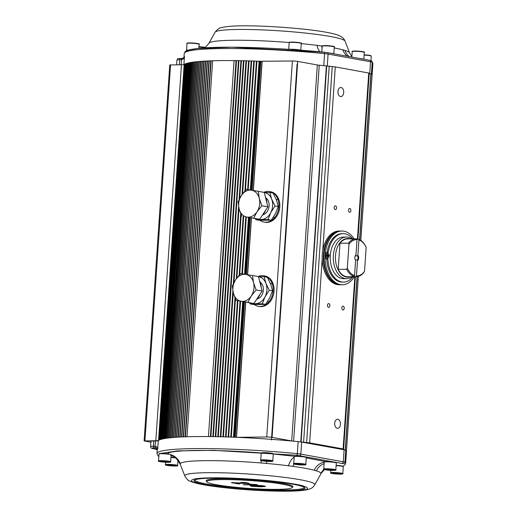 <?xml version="1.0" encoding="UTF-8"?>
<svg xmlns="http://www.w3.org/2000/svg" width="517" height="517" viewBox="0 0 517 517"><rect width="100%" height="100%" fill="white"/><g stroke="black" fill="none" stroke-linecap="round" stroke-linejoin="round"><path stroke-width="0.78" d="M337.969 91.515A4.543 2.882 89.5 0 0 340.871 96.576A4.543 2.882 89.5 0 0 343.702 92.549A4.543 2.882 89.5 0 0 340.8 87.489A4.543 2.882 89.5 0 0 337.969 91.515M334.699 423.274A4.543 2.882 89.5 0 0 337.601 428.334A4.543 2.882 89.5 0 0 340.432 424.308A4.543 2.882 89.5 0 0 337.523 419.248A4.543 2.882 89.5 0 0 334.699 423.274M334.176 207.524A1.894 1.202 89.5 0 0 335.384 209.631A1.894 1.202 89.5 0 0 336.561 207.957A1.894 1.202 89.5 0 0 335.352 205.844A1.894 1.202 89.5 0 0 334.176 207.524M348.503 210.122A1.894 1.202 89.5 0 0 349.712 212.228A1.894 1.202 89.5 0 0 350.894 210.548A1.894 1.202 89.5 0 0 349.679 208.441A1.894 1.202 89.5 0 0 348.503 210.122M341.84 307.873A1.894 1.202 89.5 0 0 343.049 309.98A1.894 1.202 89.5 0 0 344.225 308.306A1.894 1.202 89.5 0 0 343.017 306.193A1.894 1.202 89.5 0 0 341.84 307.873M327.507 305.276A1.894 1.202 89.5 0 0 328.722 307.382A1.894 1.202 89.5 0 0 329.898 305.709A1.894 1.202 89.5 0 0 328.689 303.595A1.894 1.202 89.5 0 0 327.507 305.276M260.057 220.3A15.516 11.904 -79.7 0 0 264.103 222.097A15.516 11.904 -79.7 0 0 265.816 222.245A15.516 11.904 -79.7 0 0 278.753 207.847A15.516 11.904 -79.7 0 0 269.635 191.561A15.516 11.904 -79.7 0 0 267.922 191.413A15.516 11.904 -79.7 0 0 263.851 192.337M264.103 222.097L265.059 222.271A15.516 11.904 -79.7 0 0 266.772 222.42A15.516 11.904 -79.7 0 0 279.71 208.015A15.516 11.904 -79.7 0 0 270.591 191.736L269.635 191.561M254.319 304.519A15.516 11.904 -79.7 0 0 258.364 306.316A15.516 11.904 -79.7 0 0 260.077 306.465A15.516 11.904 -79.7 0 0 273.008 292.06A15.516 11.904 -79.7 0 0 263.896 275.781A15.516 11.904 -79.7 0 0 262.177 275.632A15.516 11.904 -79.7 0 0 258.106 276.55M258.364 306.316L259.314 306.491A15.516 11.904 -79.7 0 0 261.033 306.633A15.516 11.904 -79.7 0 0 273.965 292.234A15.516 11.904 -79.7 0 0 264.853 275.949L263.896 275.781M250.312 190.004L259.088 61.232L254.286 61.058L245.478 190.262M254.286 61.058L251.663 60.974L242.609 193.739M249.026 60.89A107.484 9.926 3.9 0 1 251.146 60.954L249.058 60.896L239.694 198.328M246.454 60.819A107.484 9.926 3.9 0 1 248.554 60.877L246.486 60.825L220.856 436.794M246.486 60.825L243.946 60.76L218.316 436.729M241.4 60.709A107.484 9.926 3.9 0 1 243.449 60.748L241.433 60.709L215.802 436.678M241.433 60.709L238.957 60.663L213.327 436.632M236.482 60.625A107.484 9.926 3.9 0 1 238.473 60.657L236.515 60.631L210.884 436.594M211.098 60.825A107.484 9.926 3.9 0 1 236.036 60.618L234.078 60.599L208.448 436.568A107.484 9.926 3.9 0 0 187.018 436.742L212.649 60.773A107.484 9.926 3.9 0 1 234.078 60.599M212.649 60.806L211.136 60.825L185.506 436.794M210.749 60.877L209.275 60.896L183.645 436.865M208.9 60.954L207.479 60.974L181.848 436.943M207.11 61.045L205.734 61.058L180.103 437.027M205.378 61.135L204.053 61.155L178.417 437.123M203.704 61.239L202.425 61.258L176.795 437.22M202.089 61.355L200.861 61.368L175.231 437.33M200.531 61.471L199.355 61.484L173.725 437.453M199.039 61.601L197.914 61.613L172.284 437.576M197.604 61.736L196.538 61.749L170.907 437.712M196.234 61.878L195.226 61.885L169.595 437.854M194.935 62.027L193.978 62.034L168.348 438.002M193.694 62.182L192.796 62.195L167.165 438.157M192.524 62.35L191.684 62.357L166.054 438.319M191.419 62.518L190.637 62.525L165.007 438.494M190.379 62.699L189.655 62.706L164.025 438.668M189.409 62.887L188.75 62.893L163.12 438.855M188.511 63.074L187.91 63.08L162.28 439.043M187.677 63.274L187.141 63.281L161.511 439.243M186.921 63.481L186.443 63.488L160.813 439.444M186.23 63.694L185.816 63.701L160.186 439.657M185.616 63.914L185.267 63.914L159.637 439.87M248.444 217.424L244.567 274.223M242.699 301.644L233.458 437.201A107.484 9.926 3.9 0 1 233.988 437.22L233.994 437.22M259.088 61.232A107.484 9.926 3.9 0 1 259.624 61.252L260.852 61.407L252.07 190.295M250.196 217.715L246.325 274.508M244.457 301.928L235.229 437.272M261.99 61.639L260.852 61.433M236.851 437.337L266.759 436.975A3.787 0.349 3.9 0 1 272.071 437.382L291.704 440.943A3.787 0.349 3.9 0 0 293.624 441.188A107.484 9.926 3.9 0 1 300.758 441.88L309.657 442.869L343.114 448.93L343.624 449.099L342.241 449.305L345.408 449.971A107.484 9.926 3.9 0 1 346.442 451.477A107.484 9.926 -176.1 0 0 345.757 450.249A7.568 0.698 -176.1 0 0 344.102 449.771L301.65 442.08A7.568 0.698 -176.1 0 0 298.135 441.621A107.484 9.926 -176.1 0 0 158.26 440.671A7.568 0.698 3.9 0 1 155.52 440.962L153.743 440.982A7.568 0.698 -176.1 0 0 150.964 441.331L150.609 446.591A7.568 0.698 3.9 0 1 153.381 446.242L155.01 446.229A1.512 0.963 -90.5 0 0 155.863 447.909L157.698 448.943C157.685 447.586 156.838 446.682 155.158 446.229A1.512 0.963 92.2 0 0 155.94 447.903M253.291 190.495L262.151 61.252L253.343 190.502M357.932 239.209L369.254 73.13L335.287 66.893L326.389 65.911A107.484 9.926 3.9 0 0 319.254 65.22A3.787 0.349 3.9 0 1 317.335 64.974L297.708 61.413A3.787 0.349 3.9 0 0 292.389 61.006L262.151 61.252M369.222 73.653L371.038 74.002A107.484 9.926 3.9 0 1 372.072 75.508L360.827 240.392M185.067 64.14L184.705 64.166A107.484 9.926 3.9 0 0 184.162 64.489A7.568 0.698 3.9 0 1 181.441 64.767L169.744 64.961L144.107 440.93L150.906 442.235M144.107 440.93L155.811 440.736A7.568 0.698 3.9 0 0 158.532 440.458A107.484 9.926 3.9 0 1 159.074 440.135L184.705 64.166M159.533 439.889L185.267 63.914M160.076 439.67L185.816 63.701M160.684 439.456L186.443 63.488M161.369 439.25L187.141 63.281M162.118 439.056L187.91 63.08M162.945 438.862L188.75 62.893M163.837 438.674L189.655 62.706M189.623 62.706A107.484 9.926 3.9 0 1 190.392 62.563L164.975 438.494M164.761 438.513L190.637 62.525M165.834 438.332L191.684 62.357M166.939 438.164L192.796 62.195M168.103 438.009L193.978 62.034M169.337 437.86L194.941 61.904L169.563 437.854M193.946 62.034A107.484 9.926 3.9 0 1 194.941 61.917L195.226 61.885M170.636 437.718L196.538 61.749M172.006 437.582L197.914 61.613M197.882 61.613A107.484 9.926 3.9 0 1 199.045 61.51L173.693 437.453M199.323 61.484A107.484 9.926 3.9 0 1 200.538 61.387L175.192 437.337M174.908 437.35L200.861 61.368M176.471 437.233L202.095 61.271L176.756 437.227M200.822 61.368A107.484 9.926 3.9 0 1 202.095 61.277L202.425 61.258M202.393 61.258A107.484 9.926 3.9 0 1 203.711 61.174L178.074 437.136L203.711 61.168L204.053 61.155M204.015 61.155A107.484 9.926 3.9 0 1 205.385 61.077L205.734 61.058M205.701 61.058A107.484 9.926 3.9 0 1 207.117 60.987L181.81 436.943M181.486 436.955L207.117 60.987L207.479 60.974M207.44 60.974A107.484 9.926 3.9 0 1 208.907 60.909L183.276 436.878L183.613 436.865M183.276 436.878L208.907 60.903L209.275 60.896M209.243 60.896A107.484 9.926 3.9 0 1 210.755 60.838L185.118 436.807L185.467 436.794M185.118 436.807L210.755 60.838L211.136 60.825M210.406 436.587L210.852 436.594M210.4 436.587L236.03 60.625L236.515 60.631M238.957 60.663L238.46 60.657L212.83 436.626L213.295 436.632M240.935 60.702L215.298 436.665L215.77 436.678M243.946 60.76L243.436 60.754L217.806 436.716L218.277 436.729M245.969 60.812L220.339 436.781L220.824 436.787M222.917 436.846L223.396 436.859M239.087 199.51L248.541 60.877L249.058 60.896M234.97 298.031L225.502 436.923L226 436.936M242.027 194.547L251.133 60.954L251.663 60.974M237.419 300.7L228.126 437.007L228.624 437.027M240.043 301.172L230.776 437.098L231.28 437.117M294.167 457.235A15.135 8.026 -82.8 0 0 288.428 465.772A70.545 6.514 -176.1 0 0 266.423 463.432L261.02 462.967A70.545 6.514 -176.1 0 0 206.063 460.653A70.545 6.514 -176.1 0 0 180.297 463.633A15.135 15.058 30.4 0 0 170.707 454.624L167.379 453.752C169.802 449.635 215.654 449.26 261.318 452.982M175.043 457.797L170.972 456.957M172.335 457.306L171.883 457.274M320.876 473.818L320.947 473.313A70.545 6.514 -176.1 0 0 316.301 470.825A15.135 14.037 107.2 0 1 324.127 463.549M324.191 462.573L323.875 462.153A15.135 13.565 -75.3 0 0 314.129 470.212L316.301 470.825M288.428 465.772L292.945 466.373A15.135 8.996 97.8 0 1 293.94 463.969M214.406 478.115A55.636 5.138 -176.1 0 0 194.282 480.235A55.636 5.138 -176.1 0 0 223.266 487.247A55.636 5.138 -176.1 0 0 284.628 490.84A55.636 5.138 -176.1 0 0 304.81 487.77A55.636 5.138 -176.1 0 0 271.115 481.191A55.636 5.138 -176.1 0 0 214.406 478.115M194.831 479.899A54.88 5.067 -176.1 0 0 225.47 486.659A54.88 5.067 -176.1 0 0 284.201 490.006A54.88 5.067 -176.1 0 0 304.313 487.363M282.56 484.209A42.769 3.949 3.9 0 1 291.969 487.744A42.769 3.949 3.9 0 1 261.828 489.101A42.769 3.949 3.9 0 1 216.468 484.752A42.769 3.949 3.9 0 1 207.007 481.947A42.769 3.949 3.9 0 1 233.458 479.724A42.769 3.949 3.9 0 1 282.56 484.209M207.007 481.947L206.302 481.153A43.525 4.02 3.9 0 1 233.225 478.891A43.525 4.02 3.9 0 1 283.2 483.453A43.525 4.02 3.9 0 1 292.777 487.046L291.969 487.744M251.966 485.741L254.959 486.284L263.392 486.213M259.767 486.581L263.379 486.439L260.574 485.902L251.953 485.967L254.946 486.503L259.78 486.355M263.392 486.264L262.914 486.154M251.953 485.967L252.412 486.019M254.235 485.579L250.06 485.586L251.094 486.251L261.091 486.82L265.305 486.419L261.576 485.806L250.06 485.586M265.156 486.62L265.318 486.193L261.596 485.579L254.254 485.353M241.995 482.852L246.635 483.208L247.423 483.473L246.383 483.582L231.396 482.645L238.343 483.899L239.856 483.886L234.705 482.956L249.336 483.641L247.986 482.975L244.644 482.548L240.851 482.387L241.995 482.852M249.336 483.641L240.838 482.613M251.055 484.507L243.294 484.797L257.505 484.927L251.055 484.507M247.436 483.246L232.644 482.658M232.656 482.439L231.396 482.645M236.747 483.098L239.856 483.886M256.671 484.778L257.505 484.927M256.69 484.552L250.409 484.255M250.422 484.028L248.877 484.267M251.107 484.513L243.294 484.797M324.01 469.442A15.135 15.064 -15.3 0 0 320.947 473.313M320.895 473.779A15.135 15.058 -149.6 0 1 321.057 473.494L321.057 473.494A15.135 15.058 -149.6 0 1 324.379 469.585M170.707 454.624C171.76 455.083 171.728 455.277 170.623 455.206M171.476 455.102L171.088 455.231M171.082 455.354A15.135 15.064 164.7 0 1 180.226 464.137A70.545 6.514 -176.1 0 0 180.252 464.214C177.124 459.277 175.263 457.067 174.662 457.59M180.297 463.633L180.226 464.137M261.363 460.628A15.135 2.139 -85.3 0 0 261.02 462.967M266.423 463.432A15.135 3.296 95.1 0 1 266.817 461.338M325.768 461.552L323.875 462.153M294.341 457.009L294.289 456.472M306.258 457.868L325.497 461.571M157.401 449.822L153.375 448.653C151.371 448.233 151.655 447.987 154.234 447.922L155.863 447.909L156.199 449.163A1.512 1.163 -79.7 0 1 156.037 449.15L157.388 449.816M155.875 449.105A1.512 1.163 -79.7 0 0 156.037 449.15L153.206 448.64A1.512 1.163 100.3 0 1 153.026 448.582M322.085 47.726A15.135 8.996 97.8 0 1 321.606 45.968L317.089 45.367A15.135 8.026 -82.8 0 0 319.952 51.803M349.337 56.611A15.135 14.037 107.2 0 1 344.962 50.42L342.79 49.806A15.135 13.565 -75.3 0 0 347.405 56.263M204.81 47.848L208.778 43.544A15.135 15.058 30.4 0 0 208.958 43.228A70.545 6.514 3.9 0 1 234.724 40.248A70.545 6.514 3.9 0 1 289.197 42.523M182.495 58.395A1.512 0.956 86.9 0 0 182.385 58.389A1.512 0.956 86.9 0 0 181.512 59.726L181.357 59.733A1.512 0.963 -90.5 0 1 182.301 58.395L182.301 58.395A1.512 0.963 -90.5 0 1 182.339 58.395M181.163 64.767L181.512 59.726C183.251 59.229 184.233 58.13 184.453 56.431L183.897 57.51L182.385 58.389L180.672 58.408A1.512 0.963 89.5 0 0 179.729 59.746A7.568 0.698 -176.1 0 0 176.956 60.095C177.971 58.479 176.607 58.751 180.672 58.408A1.512 0.963 89.5 0 1 180.788 58.415L182.184 58.402M183.897 57.51L183.962 57.29A107.484 9.926 3.9 0 1 184.453 56.431L183.897 64.593M183.89 64.703A107.484 9.926 3.9 0 1 185.08 63.985M185.235 63.914A107.484 9.926 3.9 0 1 185.622 63.759M185.79 63.694A107.484 9.926 3.9 0 1 186.243 63.539M186.417 63.488A107.484 9.926 3.9 0 1 186.928 63.332M187.109 63.281A107.484 9.926 3.9 0 1 187.69 63.126M187.878 63.08A107.484 9.926 3.9 0 1 188.518 62.932M188.718 62.893A107.484 9.926 3.9 0 1 189.422 62.744M190.605 62.525A107.484 9.926 3.9 0 1 191.426 62.389M191.652 62.357A107.484 9.926 3.9 0 1 192.531 62.227M192.763 62.189A107.484 9.926 3.9 0 1 193.701 62.066M195.193 61.885A107.484 9.926 3.9 0 1 196.247 61.769M196.505 61.743A107.484 9.926 3.9 0 1 197.61 61.633L171.98 437.595M238.925 60.663A107.484 9.926 3.9 0 1 240.941 60.696M243.914 60.76A107.484 9.926 3.9 0 1 245.982 60.812M251.63 60.967A107.484 9.926 3.9 0 1 253.769 61.038M254.254 61.058A107.484 9.926 3.9 0 1 256.419 61.129M256.91 61.148A107.484 9.926 3.9 0 1 262.009 61.349M293.624 441.188L319.254 65.22A107.484 9.926 3.9 0 1 323.765 65.653L324.586 53.619A107.484 9.926 -176.1 0 0 184.22 53.535C185.39 50.343 186.941 50.13 196.234 48.617C205.327 47.532 218.471 47.066 235.668 47.221C263.625 47.57 293.158 49.238 324.262 52.211A1.512 0.459 95.6 0 1 324.586 53.619A7.568 0.698 -176.1 0 1 328.101 54.078L327.28 66.053M369.487 60.276A1.512 1.163 100.3 0 1 369.655 60.295L371.71 61.032A1.512 1.499 131.5 0 1 372.208 62.247L371.387 74.28A107.484 9.926 3.9 0 1 372.072 75.508L372.893 63.481A107.484 9.926 -176.1 0 0 372.208 62.247A7.568 0.698 -176.1 0 0 370.553 61.775L328.101 54.078A1.512 1.163 100.3 0 0 327.203 52.598L324.262 52.211A1.512 0.459 95.6 0 0 324.217 52.217L231.868 47.209L197.475 48.501L188.854 50.065L185.855 51.971M333.491 473.152L340.012 473.818L333.491 473.152M334.072 473.145L334.047 473.507M337.349 473.249L337.31 473.843M326.511 469.423L333.032 470.089L326.511 469.423M327.099 469.417L327.074 469.779M330.376 469.52L330.331 470.115M296.493 463.982L303.014 464.647L296.493 463.982M297.075 463.975L297.049 464.337M300.351 464.079L300.312 464.673M263.483 460.466L270.003 461.132L263.483 460.466M264.064 460.46L264.038 460.821M267.341 460.563L267.302 461.158M168.303 465.029L174.824 465.701L168.303 465.029M168.885 465.029L168.859 465.39M172.161 465.126L172.122 465.727M161.323 461.3L167.844 461.972L161.323 461.3M161.905 461.293L161.886 461.662M165.188 461.397L165.143 461.991M349.938 238.899A19.303 12.253 89.5 0 0 339.992 242.725A19.303 12.253 89.5 0 0 336.625 266.016A19.303 12.253 89.5 0 0 350.248 276.744M352.167 276.731A20.816 13.209 -90.5 0 1 346.681 278.669A20.816 13.209 -90.5 0 1 334.079 264.756A20.816 13.209 -90.5 0 1 338.221 241.549A20.816 13.209 -90.5 0 1 346.338 237.038A20.816 13.209 -90.5 0 1 351.857 238.886M356.316 276.698A18.922 12.007 -90.5 0 1 355.838 276.685L356.478 275.923A18.166 11.529 89.5 0 0 364.53 271.263L363.871 272.375A18.922 12.007 -90.5 0 1 363.703 272.595A18.922 12.007 -90.5 0 1 356.316 276.698L347.838 276.763A18.922 12.007 -90.5 0 1 338.196 269.331L346.674 269.26L347.334 268.149A18.166 11.529 89.5 0 0 354.565 275.58L355.612 260.219L355.295 259.663A2.572 1.635 89.5 0 1 355.069 259.256M354.565 275.58L353.932 276.337L352.174 276.356A18.922 12.007 89.5 0 0 354.087 276.698L355.838 276.685M353.932 276.337A18.922 12.007 -90.5 0 1 346.674 269.26M349.511 243.539A18.166 11.529 89.5 0 0 348.962 244.276L348.452 243.171A18.922 12.007 -90.5 0 1 348.626 242.951A18.922 12.007 -90.5 0 1 356.006 238.854A18.922 12.007 -90.5 0 1 356.484 238.86L357.021 239.61A18.166 11.529 89.5 0 0 349.511 243.539M355.502 260.025L357.208 260.012A2.572 1.635 89.5 0 0 357.421 259.786A2.572 1.635 89.5 0 0 357.493 255.876L355.502 255.896A2.572 1.635 89.5 0 0 355.386 255.734M355.612 260.219A3.044 1.932 89.5 0 1 355.114 259.385A3.044 1.932 89.5 0 1 355.089 256.18A3.044 1.932 89.5 0 1 355.974 254.971L355.58 255.534A2.572 1.635 89.5 0 0 355.366 255.753A2.572 1.635 89.5 0 0 355.043 256.309M357.208 260.012L357.525 260.568A3.044 1.932 89.5 0 0 357.958 260.154A3.044 1.932 89.5 0 0 357.88 255.314L357.493 255.876M346.338 237.038L343.243 237.064A20.816 13.209 89.5 0 0 335.119 241.575A20.816 13.209 89.5 0 0 330.983 264.782A20.816 13.209 89.5 0 0 343.585 278.695L346.681 278.669M338.196 269.331L339.973 243.242A18.922 12.007 -90.5 0 1 347.527 238.919L356.006 238.854M354.087 276.698L354.126 276.104M357.525 260.568L356.478 275.923M364.53 271.263L366.159 247.391A18.166 11.529 89.5 0 0 366.133 247.326A18.166 11.529 89.5 0 0 358.927 239.959L357.88 255.314M358.927 239.959L358.397 239.209A18.922 12.007 -90.5 0 1 365.648 246.286L366.159 247.391M356.743 239.222L358.397 239.209M355.974 254.971L357.021 239.61M348.962 244.276L347.334 268.149M339.973 243.242L348.452 243.171M354.391 276.711A26.871 17.055 -90.5 0 1 342.344 284.757L341.175 284.77A26.871 17.055 -90.5 0 1 323.997 254.823A26.871 17.055 -90.5 0 0 341.175 284.77L340.593 284.77A26.871 17.055 -90.5 0 1 323.409 254.829A26.871 17.055 -90.5 0 0 340.593 284.77L339.423 284.783A26.871 17.055 -90.5 0 1 322.24 254.842A26.871 17.055 -90.5 0 1 338.978 231.041L341.905 231.021A26.871 17.055 -90.5 0 1 354.08 238.867M323.409 254.829A26.871 17.055 -90.5 0 1 340.147 231.034A26.871 17.055 -90.5 0 0 323.409 254.829M328.088 257.931A0.937 0.595 -90.5 0 1 327.545 256.955A0.937 0.595 -90.5 0 1 328.127 256.057A0.937 0.595 -90.5 0 1 328.185 256.064A0.937 0.595 -90.5 0 1 328.734 257.039A0.937 0.595 -90.5 0 1 328.146 257.938A0.937 0.595 -90.5 0 1 328.088 257.931M328.23 255.288A0.937 0.595 -90.5 0 1 327.688 254.312A0.937 0.595 -90.5 0 1 328.276 253.414A0.937 0.595 -90.5 0 1 328.334 253.42A0.937 0.595 -90.5 0 1 328.877 254.39A0.937 0.595 -90.5 0 1 328.289 255.288A0.937 0.595 -90.5 0 1 328.23 255.288M343.495 282.101L342.325 282.108A24.221 15.374 -90.5 0 1 340.819 282.004A24.221 15.374 -90.5 0 1 326.783 259.211L327.952 259.198A24.221 15.374 -90.5 0 0 341.989 281.998A24.221 15.374 -90.5 0 0 343.495 282.101A24.221 15.374 -90.5 0 0 353.046 276.724M328.812 255.87L326.033 255.379L325.82 254.946A8.543 5.422 -90.5 0 1 326.272 252.6L326.479 252.38A2.973 1.887 -90.5 0 0 327.164 252.141L328.334 252.128A24.221 15.374 -90.5 0 1 343.094 233.658A24.221 15.374 -90.5 0 1 344.6 233.762A24.221 15.374 -90.5 0 1 352.736 238.88M328.334 252.128A2.973 1.887 -90.5 0 1 327.655 252.374L327.442 252.587A8.543 5.422 -90.5 0 0 326.99 254.933L327.203 255.372L330.137 255.889L327.171 255.682L326.931 256.051A8.543 5.422 -90.5 0 0 327.125 258.494L327.313 258.765A2.973 1.887 -90.5 0 1 327.952 259.198M327.164 252.141A24.221 15.374 -90.5 0 1 341.924 233.671L343.094 233.658M326.001 255.689L327.171 255.682L325.762 256.057A8.543 5.422 -90.5 0 0 325.956 258.5L326.143 258.778A2.973 1.887 -90.5 0 1 326.783 259.211M329.038 255.896L330.137 255.889M327.694 254.183A0.937 0.595 -90.5 0 1 327.7 254.532M327.552 256.826A0.937 0.595 -90.5 0 1 327.552 257.182M249.472 302.755L250.118 303.906L262.274 303.809L265.518 304.39L269.784 297.74L272.517 290.806L270.708 284.208L267.36 277.325L264.122 276.737L265.932 283.342A13.623 10.45 100.3 0 1 265.008 296.874L269.273 290.218L272.517 290.806M262.274 303.809L265.008 296.874A13.623 10.45 100.3 0 1 255.43 303.718A13.623 10.45 100.3 0 1 252.807 303.298M269.273 290.218L265.932 283.342A13.623 10.45 100.3 0 0 258.519 276.731M235.965 300.435L247.876 302.387L251.236 296.028L256.135 289.94L253.537 282.599A13.623 10.45 100.3 0 1 251.236 296.028A13.623 10.45 100.3 0 1 241.155 301.275A13.623 10.45 100.3 0 1 233.367 293.094L235.965 300.435L253.892 303.479L262.145 291.026L258.494 276.621L264.122 276.737M250.118 303.906L253.356 304.494L265.518 304.39M260.141 282.153A9.08 6.967 100.3 0 1 263.211 291.426A9.08 6.967 100.3 0 1 257.085 299.026M255.211 218.536L255.857 219.686L268.019 219.589L271.257 220.177L275.529 213.521L278.256 206.593L276.446 199.989L273.105 193.106L269.861 192.518L271.671 199.123A13.623 10.45 100.3 0 1 270.746 212.655L275.018 206.005L278.256 206.593M268.019 219.589L270.746 212.655A13.623 10.45 100.3 0 1 261.169 219.499A13.623 10.45 100.3 0 1 258.545 219.085M275.018 206.005L271.671 199.123A13.623 10.45 100.3 0 0 264.258 192.518M264.239 192.427L269.861 192.518M255.857 219.686L259.101 220.274L271.257 220.177M265.88 197.933A9.08 6.967 100.3 0 1 268.95 207.207A9.08 6.967 100.3 0 1 262.823 214.813M259.586 280.931A13.623 10.45 100.3 0 1 260.704 283.891A13.623 10.45 100.3 0 1 261.175 287.187M259.954 294.335A13.623 10.45 100.3 0 1 256.348 299.782M248.638 302.619A13.623 10.45 100.3 0 1 248.192 302.548A13.623 10.45 100.3 0 1 248.005 302.516M233.367 293.094A13.623 10.45 100.3 0 1 235.668 279.665A13.623 10.45 100.3 0 1 245.749 274.417L240.567 273.577L235.668 279.665L232.307 286.03L233.367 293.094M253.537 282.599A13.623 10.45 -79.7 0 0 245.749 274.417L252.477 275.529L253.537 282.599M253.892 303.479L247.876 302.387M262.145 291.026L256.135 289.94M258.494 276.621L252.477 275.529M265.324 196.718A13.623 10.45 100.3 0 1 266.442 199.678A13.623 10.45 100.3 0 1 266.914 202.974M265.699 210.115A13.623 10.45 100.3 0 1 262.087 215.563M254.377 218.4A13.623 10.45 100.3 0 1 253.931 218.329A13.623 10.45 100.3 0 1 253.744 218.297M258.216 191.316L251.495 190.198A13.623 10.45 -79.7 0 1 259.275 198.379A13.623 10.45 100.3 0 1 256.981 211.808L261.873 205.721L259.275 198.379L258.216 191.316L264.232 192.408L267.89 206.813L259.637 219.26L246.893 217.056A13.623 10.45 100.3 0 1 239.112 208.874A13.623 10.45 100.3 0 1 241.413 195.445A13.623 10.45 100.3 0 1 251.495 190.198L246.305 189.358L241.413 195.445L238.053 201.811L239.112 208.874L241.71 216.216M256.981 211.808A13.623 10.45 100.3 0 1 246.893 217.056L253.621 218.174L256.981 211.808M259.637 219.26L253.621 218.174M267.89 206.813L261.873 205.721M323.997 254.823A26.871 17.055 -90.5 0 1 340.735 231.028A26.871 17.055 -90.5 0 0 323.997 254.823M342.344 284.757A26.871 17.055 -90.5 0 1 325.167 254.816A26.871 17.055 -90.5 0 1 341.905 231.021M256.406 61.135L247.649 189.571M245.782 216.953L241.904 273.79M253.757 61.038L244.903 190.915M243.158 216.481L239.164 275.128M240.715 213.812L236.288 278.76M238.608 206.561L233.348 283.723M232.863 290.78L222.905 436.846M205.391 61.077L179.761 437.033L205.385 61.071M199.058 61.51L173.434 437.46M256.943 61.155L248.179 189.661M246.312 217.05L242.441 273.874M240.573 301.269L231.312 437.117M259.624 61.252L250.835 190.088M248.968 217.515L245.097 274.307M243.229 301.728L233.988 437.22M260.426 61.329L251.637 190.224M249.769 217.644L245.898 274.437M244.024 301.857L234.796 437.253M251.424 217.915L247.553 274.714M245.678 302.135L236.469 437.227M251.475 217.922L247.598 274.721M245.73 302.141L236.521 437.227M292.389 61.006L266.759 436.975M297.708 61.413L272.071 437.382M317.335 64.974L291.704 440.943M326.389 65.911L300.758 441.88M326.718 65.956L301.088 441.925M329.213 66.402L303.582 442.378M332.25 66.648L306.62 442.623M335.287 66.893L322.77 250.512M322.175 259.25L309.657 442.869M368.744 72.962L357.409 239.216M354.856 276.705L343.114 448.93M370.876 73.957L359.58 239.675M357.06 276.653L345.246 449.926M371.038 74.002L359.742 239.752M357.228 276.634L345.408 449.971M170.571 64.858L144.941 440.827M181.441 64.767L155.811 440.736M184.162 64.489L158.532 440.458M184.957 64.14L159.333 440.006M239.003 208.429L233.949 282.547M233.264 292.648L223.428 436.859M241.168 214.936L236.87 277.959M235.422 299.156L226.032 436.936M243.688 216.578L239.739 274.475M237.943 300.791L228.656 437.027M314.769 484.83C313.108 486.975 312.843 488.171 307.525 489.644C301.088 491.014 290.115 491.493 274.617 491.085C250.881 490.555 220.268 487.854 203.601 484.778C198.399 483.86 194.308 482.839 191.329 481.715L189.758 481.023C188.55 480.965 186.902 479.278 184.815 475.97A65.187 6.023 3.9 0 1 208.668 472.68A65.187 6.023 3.9 0 1 300.183 479.724A65.187 6.023 3.9 0 1 314.769 484.83L321.057 473.494L324.463 469.604M204.441 484.849C191.859 482.91 179.845 478.173 212.7 477.811C246.564 477.624 285.63 482.141 294.587 484.112C307.169 486.045 319.183 490.788 286.328 491.15C252.464 491.331 213.398 486.814 204.441 484.849M314.129 470.212A70.545 6.514 -176.1 0 0 292.945 466.373M171.424 455.005A6.437 0.595 3.9 0 1 171.101 455.102M324.204 462.398A6.437 0.595 3.9 0 1 323.849 462.211M273.273 454.01L294.386 456.272M155.52 440.962L155.01 446.229M158.868 456.433L158.124 456.013A1.512 1.499 -48.5 0 0 158.874 456.369M160.283 453.499L177.874 450.869L213.23 450.339L296.745 455.257L343.333 463.697A1.512 1.499 -48.5 0 0 344.936 462.282A107.484 9.926 3.9 0 1 345.621 463.51L345.485 464.163L343.107 466.334M158.881 456.252L159.023 454.172M342.008 463.316A1.512 1.163 -79.7 0 0 343.282 461.804A7.568 0.698 3.9 0 1 344.936 462.282L345.757 450.249M299.556 455.626A1.512 1.163 -79.7 0 0 300.829 454.113L343.282 461.804L344.102 449.771M296.745 455.257A1.512 0.459 -84.4 0 0 297.314 453.648A7.568 0.698 3.9 0 1 300.829 454.113L301.65 442.08M158.26 440.671L157.698 448.943A107.484 9.926 -176.1 0 0 157.2 449.803L157.168 449.577M158.124 456.013L156.948 453.564A107.484 9.926 3.9 0 1 297.314 453.648L298.135 441.621M154.234 447.922A1.512 0.963 -90.5 0 1 153.381 446.242L153.743 440.982M153.375 448.653A1.512 1.163 100.3 0 1 153.206 448.64C151.41 448.485 150.544 447.806 150.609 446.591M345.02 41.076A65.187 6.023 -176.1 0 0 330.402 36.494A65.187 6.023 -176.1 0 0 238.886 29.45A65.187 6.023 -176.1 0 0 215.066 32.216C217.586 29.217 219.447 27.769 220.656 27.873C221.056 27.731 222.963 26.968 229.626 26.361C249.627 24.467 302.161 27.724 326.233 32.267C331.468 33.185 335.572 34.212 338.557 35.343L340.858 36.436C342.952 37.709 344.335 39.253 345.02 41.076L349.582 52.831A70.545 6.514 3.9 0 0 344.962 50.42M301.249 43.602A70.545 6.514 3.9 0 1 317.089 45.367M321.606 45.968A70.545 6.514 3.9 0 1 322.207 46.045M334.208 47.952A70.545 6.514 3.9 0 1 342.79 49.806M369.739 73.75L370.553 61.775A1.512 1.163 100.3 0 0 369.655 60.295L327.203 52.598A1.512 1.163 100.3 0 0 327.035 52.585L324.217 52.217M181.357 59.733L179.729 59.746L179.386 64.787M289.1 49.361A6.055 0.562 3.9 0 1 290.929 49.244A6.055 0.562 3.9 0 1 300.519 50.162M296.958 49.897A5.752 0.53 -176.1 0 0 292.842 49.606M301.262 43.434A6.055 0.562 -176.1 0 0 297.831 42.691A6.055 0.562 -176.1 0 0 291.401 42.329A6.055 0.562 -176.1 0 0 289.184 42.607C288.518 42.381 289.326 42.2 291.588 42.058C299.414 42.523 302.639 42.982 301.262 43.434L300.804 50.188M291.614 42.064A5.752 0.53 3.9 0 1 298.199 42.465A5.752 0.53 3.9 0 1 300.875 43.202M289.598 42.439A5.752 0.53 3.9 0 1 291.569 42.064M329.743 53.057A6.055 0.562 3.9 0 1 333.749 53.787M333.808 53.794L334.273 46.95A6.055 0.562 -176.1 0 0 330.841 46.207A6.055 0.562 -176.1 0 0 324.411 45.845A6.055 0.562 -176.1 0 0 322.194 46.123C321.529 45.897 322.337 45.716 324.598 45.58A5.752 0.53 3.9 0 1 331.21 45.981A5.752 0.53 3.9 0 1 333.885 46.724M322.608 45.955A5.752 0.53 3.9 0 1 324.579 45.58M359.761 58.499A6.055 0.562 3.9 0 1 363.774 59.229M363.832 59.235L364.298 52.391A6.055 0.562 -176.1 0 0 360.86 51.648A6.055 0.562 -176.1 0 0 354.436 51.286A6.055 0.562 -176.1 0 0 352.213 51.564C351.554 51.338 352.355 51.157 354.623 51.015A5.752 0.53 3.9 0 1 361.228 51.422A5.752 0.53 3.9 0 1 363.903 52.159M352.633 51.39A5.752 0.53 3.9 0 1 354.597 51.021M370.967 60.612L371.271 56.12A6.055 0.562 -176.1 0 0 364.11 55.08M371.271 56.12L369.468 55.325L364.13 54.808A5.752 0.53 3.9 0 1 370.883 55.894M198.832 48.333L199.11 44.268A6.055 0.562 -176.1 0 0 195.672 43.531A6.055 0.562 -176.1 0 0 189.241 43.169A6.055 0.562 -176.1 0 0 187.025 43.447C186.366 43.221 187.167 43.034 189.435 42.898A5.752 0.53 3.9 0 1 196.04 43.299A5.752 0.53 3.9 0 1 198.715 44.042M187.445 43.273A5.752 0.53 3.9 0 1 189.409 42.898M187.025 43.447L186.553 50.362A6.055 0.562 3.9 0 1 188.421 50.091M205.12 47.629A6.055 0.562 -176.1 0 0 198.922 46.963M198.942 46.692A5.752 0.53 3.9 0 1 205.365 47.441L198.942 46.692M342.894 466.45A5.752 0.53 3.9 0 0 336.14 465.365L341.511 465.895L343.282 466.677A6.055 0.562 -176.1 0 0 336.121 465.643M342.81 473.598C343.475 473.824 342.668 474.005 340.406 474.147C332.58 473.682 329.355 473.223 330.731 472.771A6.055 0.562 3.9 0 1 332.948 472.493A6.055 0.562 3.9 0 1 339.378 472.855A6.055 0.562 3.9 0 1 342.81 473.598L343.282 466.677M340.38 474.141A5.752 0.53 -176.1 0 0 341.194 473.449A5.752 0.53 -176.1 0 0 333.122 472.829A5.752 0.53 -176.1 0 0 332.308 473.52A5.752 0.53 -176.1 0 0 340.38 474.141M336.308 462.948A6.055 0.562 -176.1 0 0 332.87 462.204A6.055 0.562 -176.1 0 0 326.447 461.843A6.055 0.562 -176.1 0 0 324.224 462.127L323.752 469.042A6.055 0.562 3.9 0 1 325.975 468.764A6.055 0.562 3.9 0 1 332.399 469.126A6.055 0.562 3.9 0 1 335.837 469.869L336.308 462.948L335.636 462.398L326.634 461.578A5.752 0.53 3.9 0 1 333.239 461.978A5.752 0.53 3.9 0 1 335.914 462.721M333.407 470.412A5.752 0.53 -176.1 0 0 334.221 469.72A5.752 0.53 -176.1 0 0 326.143 469.1A5.752 0.53 -176.1 0 0 325.329 469.791A5.752 0.53 -176.1 0 0 333.407 470.412M324.644 461.952A5.752 0.53 3.9 0 1 326.608 461.578M306.284 457.506A6.055 0.562 -176.1 0 0 302.852 456.769A6.055 0.562 -176.1 0 0 296.422 456.401A6.055 0.562 -176.1 0 0 294.205 456.685L293.734 463.6A6.055 0.562 3.9 0 1 295.95 463.322A6.055 0.562 3.9 0 1 302.38 463.684A6.055 0.562 3.9 0 1 305.812 464.428L306.284 457.506L305.618 456.957L296.609 456.136A5.752 0.53 3.9 0 0 294.619 456.511M296.635 456.136A5.752 0.53 3.9 0 1 303.221 456.537A5.752 0.53 3.9 0 1 305.896 457.28M303.382 464.97A5.752 0.53 -176.1 0 0 304.196 464.279A5.752 0.53 -176.1 0 0 296.125 463.659A5.752 0.53 -176.1 0 0 295.304 464.35A5.752 0.53 -176.1 0 0 303.382 464.97M273.273 453.991A6.055 0.562 -176.1 0 0 269.842 453.247A6.055 0.562 -176.1 0 0 263.411 452.886A6.055 0.562 -176.1 0 0 261.195 453.17L260.723 460.085A6.055 0.562 3.9 0 1 262.94 459.807A6.055 0.562 3.9 0 1 269.37 460.169A6.055 0.562 3.9 0 1 272.802 460.912L273.273 453.991L272.608 453.441L263.599 452.621C261.783 452.627 260.975 452.814 261.195 453.17M263.625 452.621A5.752 0.53 3.9 0 1 270.21 453.021A5.752 0.53 3.9 0 1 272.886 453.764M270.372 461.455A5.752 0.53 -176.1 0 0 271.186 460.763A5.752 0.53 -176.1 0 0 263.108 460.143A5.752 0.53 -176.1 0 0 262.293 460.834A5.752 0.53 -176.1 0 0 270.372 461.455M261.608 452.995A5.752 0.53 3.9 0 1 263.58 452.621M175.185 457.881A6.055 0.562 -176.1 0 0 170.933 457.519M173.098 457.39L170.953 457.248A5.752 0.53 3.9 0 1 173.117 457.396M177.622 465.474C178.281 465.707 177.48 465.888 175.218 466.024C167.385 465.565 164.16 465.106 165.543 464.654A6.055 0.562 3.9 0 1 167.76 464.376A6.055 0.562 3.9 0 1 174.19 464.738A6.055 0.562 3.9 0 1 177.622 465.474L177.971 460.343M175.192 466.024A5.752 0.53 -176.1 0 0 176.006 465.332A5.752 0.53 -176.1 0 0 167.928 464.705A5.752 0.53 -176.1 0 0 167.114 465.403A5.752 0.53 -176.1 0 0 175.192 466.024M171.121 454.831A6.055 0.562 -176.1 0 0 171.121 454.824L170.649 461.746A6.055 0.562 3.9 0 0 167.211 461.009A6.055 0.562 3.9 0 0 160.781 460.641A6.055 0.562 3.9 0 0 158.564 460.925C157.187 461.377 160.412 461.836 168.238 462.295C170.507 462.159 171.308 461.978 170.649 461.746M170.552 454.553A6.055 0.562 -176.1 0 0 161.252 453.726A6.055 0.562 -176.1 0 0 159.036 454.004L158.564 460.925M161.466 453.461A5.752 0.53 3.9 0 1 168.697 453.945M168.212 462.295A5.752 0.53 -176.1 0 0 169.027 461.597A5.752 0.53 -176.1 0 0 160.955 460.977A5.752 0.53 -176.1 0 0 160.141 461.675A5.752 0.53 -176.1 0 0 168.212 462.295M159.456 453.836A5.752 0.53 3.9 0 1 161.42 453.461M326.479 252.38L327.655 252.374M326.143 258.778L327.313 258.765M326.137 258.771L327.306 258.765M325.956 258.5L327.125 258.494M325.762 256.057L326.931 256.051M326.033 255.379L327.203 255.372M325.82 254.946L326.99 254.933M326.272 252.6L327.442 252.587M262.016 61.271L253.207 190.482M251.333 217.903L247.462 274.695M245.594 302.115L236.385 437.24M355.379 276.705L343.624 449.099M358.371 276.401L345.621 463.51M185.08 63.934L159.449 439.902M185.629 63.714L159.999 439.683M186.243 63.501L160.613 439.476M186.934 63.3L161.304 439.269M187.69 63.1L162.06 439.069M188.524 62.906L162.894 438.875M189.422 62.725L163.792 438.694M191.426 62.37L165.795 438.345M192.531 62.208L166.901 438.177M193.701 62.053L168.07 438.022M196.247 61.762L170.616 437.731M297.081 64.024L271.451 439.993M184.815 475.97L180.252 464.214M157.2 449.803L156.948 453.564M215.066 32.216L208.952 43.247M351.864 56.702L349.582 52.831M371.71 61.032L372.893 63.481M183.962 57.29L184.22 53.535M176.633 64.806L176.956 60.095M288.725 49.335L289.184 42.607M324.598 45.58C332.431 46.039 335.656 46.498 334.273 46.95M321.794 51.978L322.194 46.123M354.623 51.015C362.449 51.48 365.674 51.939 364.298 52.391M351.838 57.064L352.213 51.564M189.435 42.898C197.261 43.363 200.486 43.816 199.11 44.268M186.553 50.362L186.734 50.711M330.893 470.354L330.731 472.771M323.752 469.042C322.375 469.494 325.6 469.953 333.426 470.412C335.695 470.276 336.496 470.095 335.837 469.869M324.224 462.127C324.01 461.771 324.812 461.584 326.634 461.578M293.734 463.6C292.351 464.053 295.575 464.512 303.408 464.977C305.67 464.835 306.478 464.654 305.812 464.428M294.205 456.685C293.986 456.33 294.793 456.149 296.609 456.136M260.723 460.085C259.34 460.537 262.565 460.996 270.397 461.461C272.659 461.319 273.461 461.138 272.802 460.912M165.705 462.237L165.543 464.654M168.665 453.939L161.446 453.454C159.624 453.467 158.822 453.648 159.036 454.004M272.246 283.833L270.43 283.503M269.008 301.708L267.599 301.45M277.984 199.614L276.168 199.284M274.747 217.489L273.344 217.237"/></g></svg>
